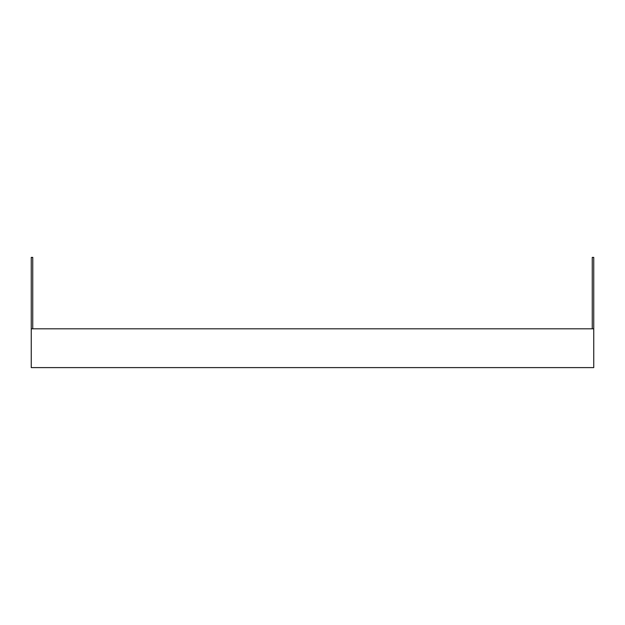 <?xml version="1.0" encoding="UTF-8"?>
<svg xmlns="http://www.w3.org/2000/svg" width="625" height="625" viewBox="0 0 625 625"><rect width="100%" height="100%" fill="white"/><g stroke="black" fill="none" stroke-linecap="round" stroke-linejoin="round"><path stroke-width="0.94" d="M32.742 328.82L32.742 257.391L31.25 257.391L31.25 367.609L593.75 367.609L593.75 257.391L592.258 257.391L592.258 328.82M31.25 328.82L593.75 328.82"/></g></svg>
